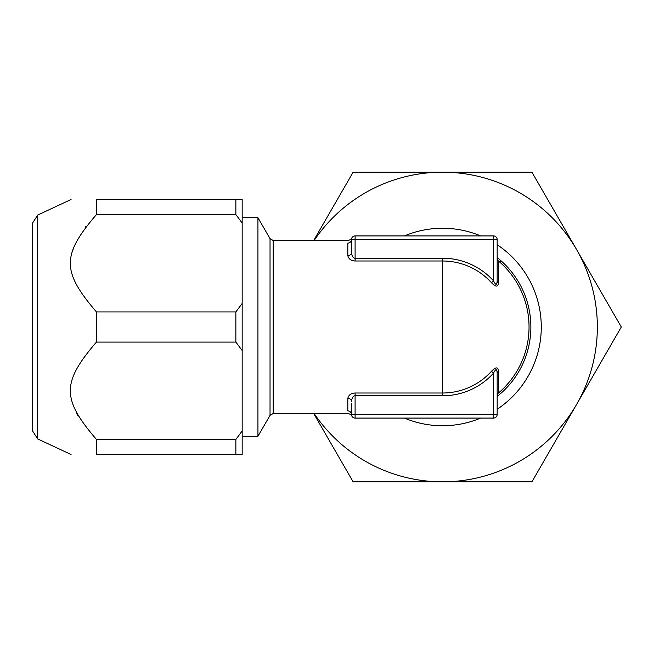 <?xml version="1.0" encoding="UTF-8"?>
<svg xmlns="http://www.w3.org/2000/svg" width="654" height="654" viewBox="0 0 654 654"><rect width="100%" height="100%" fill="white"/><g stroke="black" fill="none" stroke-linecap="round" stroke-linejoin="round"><path stroke-width="0.98" d="M37.662 215.076L37.662 438.924L32.7 431.141L32.7 222.859L37.662 215.076L71.057 199.503M242.168 350.528L235.857 342.075L235.857 311.925L242.168 303.472L242.168 454.497L96.449 454.497C61.64 454.497 61.64 454.497 96.449 454.497C61.64 454.497 61.64 454.497 96.449 454.497L96.449 439.431C61.631 398.858 61.64 382.647 96.449 342.075L96.449 311.925C61.631 271.353 61.64 255.142 96.449 214.569L96.449 199.503C61.64 199.503 61.64 199.503 96.449 199.503C61.64 199.503 61.64 199.503 96.449 199.503L242.168 199.503L242.168 223.022L235.857 214.569L96.449 214.569L93.53 217.569M76.6 413.091L78.137 416.042M93.26 436.136L96.449 439.431L235.857 439.431L242.168 430.978M235.857 454.497L235.857 439.431M235.857 342.075L96.449 342.075M235.857 311.925L96.449 311.925M235.857 214.569L235.857 199.503M242.168 223.022L242.168 303.472M257.938 217.717L270.037 238.661L270.037 415.339L257.938 436.283L257.938 217.717L242.168 217.717M351.451 403.567L351.451 414.432A3.646 3.646 0 0 0 355.097 418.07L493.525 418.07L493.525 414.432L497.171 414.432L497.171 373.164L497.171 395.784A3.646 3.646 0 0 1 498.454 393.005A86.516 86.516 0 0 0 498.454 260.995A3.646 3.646 0 0 1 497.171 258.216L497.171 280.836A3.646 2.444 180 0 0 498.454 282.708C498.119 287.22 495.789 287.22 491.465 282.708A66.005 66.005 0 0 0 442.529 260.995L355.097 260.995C351.108 260.823 348.68 259.041 347.814 255.657L347.822 255.894M351.451 252.648L351.451 239.568A3.646 3.646 0 0 1 355.097 235.931L493.525 235.931L493.525 280.836A68.784 68.784 0 0 0 442.529 258.216L355.097 258.216C353.234 258.256 352.016 256.401 351.451 252.648A3.646 3 0 0 1 347.814 255.657L347.814 243.1C348.402 239.65 348.402 239.65 347.814 243.1A3.646 3.532 0 0 0 351.451 239.568L497.171 239.568L497.171 280.836C496.934 285.397 495.716 285.397 493.525 280.836L491.465 282.708M351.451 401.352C352.016 397.607 353.225 395.752 355.097 395.784C353.234 395.744 352.016 397.599 351.451 401.352A3.646 3 -0 0 0 347.814 398.343C348.688 394.959 351.116 393.177 355.097 393.005L442.529 393.005A66.005 66.005 0 0 0 491.465 371.292C495.814 366.788 498.144 366.788 498.454 371.292L498.454 393.005A86.516 86.516 0 0 0 498.454 260.995L498.454 282.708M349.776 411.456A3.646 3.532 180 0 1 351.451 414.432L355.097 414.432L355.097 395.784L442.529 395.784A68.784 68.784 0 0 0 493.525 373.164C495.724 368.611 496.942 368.611 497.171 373.164A3.646 2.444 180 0 1 498.454 371.292M355.097 418.07L355.097 414.432L493.525 414.432L493.525 373.164L491.465 371.292M493.525 418.07A3.646 3.646 0 0 0 497.171 414.432M493.525 235.931A3.646 3.646 0 0 1 497.171 239.568M351.451 244.841L351.468 239.258M351.451 239.568A3.646 3.532 180 0 1 349.776 242.544M351.468 253.057L351.533 253.695M347.814 398.343L347.814 410.9C348.402 414.35 348.402 414.35 347.814 410.9A3.646 3.532 0 0 1 351.451 414.432L351.468 414.742M404.352 418.07A98.754 98.754 0 0 0 480.706 418.07M497.171 409.257A98.754 98.754 0 0 0 497.171 244.743M314.133 240.484A154.826 154.826 0 0 1 576.607 249.591A154.826 154.826 0 0 1 442.529 481.826A154.826 154.826 0 0 1 314.133 413.516M480.706 235.931A98.754 98.754 0 0 0 404.352 235.931M313.699 240.484L353.135 172.174L531.915 172.174L621.3 327L531.915 481.826L353.135 481.826L313.699 413.516M86.083 226.145L85.241 227.224M73.469 248.561L73.289 249.133M270.037 238.661L273.192 240.484L273.192 413.516L348.345 413.516C350.887 414.513 352.016 415.265 351.721 415.797M442.529 395.784L442.529 258.216M355.097 235.931L355.097 260.995M355.097 395.784L355.097 393.005M497.171 395.784A3.646 3.646 43.6 0 1 498.454 393.005A3.646 3.646 0 0 0 497.171 395.784M500.809 261.853L498.462 260.995A86.516 86.516 0 0 1 529.045 327M497.171 257.586A88.339 88.339 0 0 1 497.171 396.414M37.662 438.924L71.057 454.497M257.938 436.283L242.168 436.283M270.037 415.339L273.192 413.516M273.192 240.484L348.345 240.484C350.887 239.487 352.016 238.735 351.721 238.203M498.986 392.637L498.462 393.005"/></g></svg>

